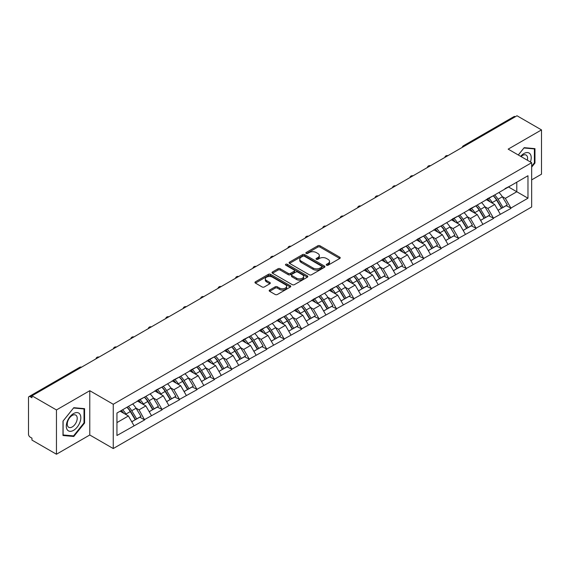 <?xml version="1.0" encoding="UTF-8"?>
<svg xmlns="http://www.w3.org/2000/svg" width="570" height="570" viewBox="0 0 570 570"><rect width="100%" height="100%" fill="white"/><g stroke="black" fill="none" stroke-linecap="round" stroke-linejoin="round"><path stroke-width="0.85" d="M326.567 265.2A1.083 0.627 0 0 0 328.106 265.2L339.77 258.466A1.553 0.898 0 0 0 340.226 257.832A1.553 0.898 0 0 0 339.77 257.198L320.012 245.791A1.553 0.898 0 0 0 317.818 245.791L306.154 252.524A1.083 0.627 0 0 0 305.841 252.973A1.083 0.627 0 0 0 306.154 253.415A1.083 0.627 0 0 0 307.693 253.415L309.204 252.546A4.966 2.864 0 0 1 316.229 252.546L317.875 253.493A4.966 2.864 0 0 1 319.328 255.524A4.966 2.864 0 0 1 317.875 257.547L316.364 258.417A1.083 0.627 0 0 0 316.044 258.865A1.083 0.627 0 0 0 316.364 259.307A1.083 0.627 0 0 0 317.903 259.307L319.407 258.438A4.966 2.864 0 0 1 326.432 258.438L328.078 259.386A4.966 2.864 0 0 1 329.531 261.416A4.966 2.864 0 0 1 328.078 263.44L326.567 264.316A1.083 0.627 0 0 0 326.254 264.758A1.083 0.627 0 0 0 326.567 265.2L326.567 264.316M269.639 290.023A1.553 0.898 0 0 0 269.183 290.657A1.553 0.898 0 0 0 269.639 291.291L275.182 294.49A1.553 0.898 0 0 0 277.376 294.49L290.322 287.016A1.553 0.898 0 0 0 290.778 286.382A1.553 0.898 0 0 0 290.322 285.748L270.572 274.341A1.553 0.898 0 0 0 268.377 274.341L255.424 281.815A1.553 0.898 0 0 0 254.968 282.449A1.553 0.898 0 0 0 255.424 283.083L262.115 286.952A1.553 0.898 0 0 0 264.316 286.952L269.852 283.753A1.553 0.898 0 0 0 270.308 283.119A1.553 0.898 0 0 0 269.852 282.485L266.539 280.568A4.154 2.394 0 0 1 265.321 278.873A4.154 2.394 0 0 1 267.886 276.657A4.154 2.394 0 0 1 272.41 277.177L285.413 284.687A4.154 2.394 0 0 1 286.632 286.382A4.154 2.394 0 0 1 284.067 288.591A4.154 2.394 0 0 1 279.542 288.078L277.376 286.824A1.553 0.898 0 0 0 275.182 286.824L269.639 290.023L269.639 291.291L275.182 288.114L275.182 286.824M89.775 390.707L56.451 409.944L31.963 395.808L517.011 115.767L541.5 129.903L508.176 149.141L531.66 162.699L113.252 404.265L89.775 390.707L89.775 434.995L113.252 448.547L113.252 404.265M309.31 274.783A1.553 0.898 0 0 0 311.505 274.783L324.458 267.309A1.553 0.898 0 0 0 324.914 266.674A1.553 0.898 0 0 0 324.458 266.04L304.701 254.633A1.553 0.898 0 0 0 302.506 254.633L289.553 262.115A1.553 0.898 0 0 0 289.104 262.741A1.553 0.898 0 0 0 289.553 263.376L309.31 274.783M286.204 265.435A1.083 0.627 0 0 1 287.309 265.591L287.309 264.295L307.394 275.894A1.553 0.898 0 0 1 307.843 276.528A1.553 0.898 0 0 1 307.394 277.163L294.441 284.637A1.553 0.898 0 0 1 292.246 284.637L272.488 273.23L278.032 270.059L278.032 268.762L272.488 271.961A1.553 0.898 0 0 0 272.033 272.595A1.553 0.898 0 0 0 272.488 273.23L272.488 271.961M278.032 270.059A1.553 0.898 0 0 1 280.226 270.059L280.226 268.762A1.553 0.898 0 0 0 278.032 268.762M280.226 268.762L288.242 273.393A1.553 0.898 0 0 0 290.436 273.393L294.113 271.27A1.553 0.898 0 0 0 294.569 270.636A1.553 0.898 0 0 0 294.113 270.002L285.769 265.185A1.083 0.627 0 0 1 285.449 264.744A1.083 0.627 0 0 1 286.119 264.159A1.083 0.627 0 0 1 287.309 264.295M113.252 448.547L531.66 206.988L531.66 162.699M126.975 407.258A10.595 6.12 -120 0 1 130.601 411.497L135.539 419.648L139.842 417.162L144.616 419.919L139.03 409.851L135.931 408.063M144.616 419.919L116.943 435.509L116.943 413.043L527.97 175.738L527.97 198.203L510.92 208.05L505.326 198.367L502.234 196.579M493.271 195.774A10.595 6.12 -120 0 1 496.897 200.013L501.835 208.164L506.146 205.677L510.92 208.05M510.92 208.435L493.478 218.125L487.884 208.435L484.785 206.646M475.829 205.841A10.595 6.12 -120 0 1 479.455 210.081L484.393 218.239L488.697 215.752L493.478 218.125M493.478 218.51L476.036 228.192L470.442 218.51L467.343 216.721M458.387 215.916A10.595 6.12 -120 0 1 462.014 220.155L466.951 228.306L471.255 225.82L476.036 228.192M476.036 228.577L458.594 238.26L453 228.577L449.901 226.789M440.945 225.984A10.595 6.12 -120 0 1 444.572 230.223L449.509 238.381L453.813 235.894L458.594 238.26M458.594 238.652L441.144 248.335L435.558 238.652L432.459 236.864M423.503 236.058A10.595 6.12 -120 0 1 427.13 240.298L432.067 248.449L436.371 245.962L441.144 248.335M441.144 248.719L423.702 258.402L418.116 248.719L415.017 246.931M406.061 246.126A10.595 6.12 -120 0 1 409.688 250.365L414.625 258.516L418.929 256.037L423.702 258.402M423.702 258.794L406.26 268.477L400.674 258.794L397.575 257.006M388.619 256.194A10.595 6.12 -120 0 1 392.245 260.44L397.183 268.591L401.487 266.105L406.26 268.477M406.26 268.862L388.818 278.545L383.225 268.862L380.133 267.073M371.17 266.268A10.595 6.12 -120 0 1 374.803 270.508L379.741 278.659L384.045 276.172L388.818 278.545M388.818 278.93L371.376 288.612L365.783 278.93L362.691 277.141M353.728 276.336A10.595 6.12 -120 0 1 357.354 280.575L362.292 288.733L366.603 286.247L371.376 288.612M371.376 289.004L353.934 298.687L348.341 289.004L345.242 287.216M336.286 286.411A10.595 6.12 -120 0 1 339.912 290.65L344.85 298.801L349.154 296.315L353.934 298.687M353.934 299.072L336.492 308.755L330.899 299.072L327.8 297.284M318.844 296.478A10.595 6.12 -120 0 1 322.47 300.718L327.408 308.869L331.712 306.389L336.492 308.755M336.492 309.147L319.05 318.829L313.457 309.147L310.358 307.358M301.402 306.546A10.595 6.12 -120 0 1 305.028 310.793L309.966 318.943L314.269 316.457L319.05 318.829M319.05 319.214L301.601 328.897L296.015 319.214L292.916 317.426M283.96 316.621A10.595 6.12 -120 0 1 287.586 320.86L292.524 329.011L296.828 326.524L301.601 328.897M301.601 329.282L284.159 338.965L278.573 329.282L275.474 327.493M266.518 326.688A10.595 6.12 -120 0 1 270.144 330.928L275.082 339.086L279.386 336.599L284.159 338.965M284.159 339.357L266.717 349.04L261.131 339.357L258.032 337.568M249.076 336.763A10.595 6.12 -120 0 1 252.702 341.003L257.64 349.154L261.943 346.667L266.717 349.04M266.717 349.424L249.275 359.107L243.682 349.424L240.59 347.636M231.627 346.831A10.595 6.12 -120 0 1 235.26 351.07L240.198 359.221L244.502 356.742L249.275 359.107M249.275 359.499L231.833 369.182L226.24 359.499L223.148 357.711M214.185 356.898A10.595 6.12 -120 0 1 217.811 361.145L222.749 369.296L227.06 366.809L231.833 369.182M231.833 369.567L214.391 379.25L208.798 369.567L205.699 367.778M196.743 366.973A10.595 6.12 -120 0 1 200.369 371.213L205.307 379.364L209.61 376.877L214.391 379.25M214.391 379.634L196.949 389.324L191.356 379.634L188.257 377.846M179.301 377.041A10.595 6.12 -120 0 1 182.927 381.28L187.865 389.438L192.168 386.952L196.949 389.324M196.949 389.709L179.507 399.392L173.914 389.709L170.815 387.921M161.859 387.116A10.595 6.12 -120 0 1 165.485 391.355L170.423 399.506L174.726 397.019L179.507 399.392M179.507 399.777L162.058 409.459L156.472 399.777L153.373 397.988M144.417 397.183A10.595 6.12 -120 0 1 148.043 401.423L152.981 409.581L157.284 407.094L162.058 409.459M162.058 409.851L144.616 419.534M138.695 400.104L144.616 397.069M139.03 409.851L145.849 405.911L137.242 400.938M151.442 415.594L145.849 405.911M156.137 390.03L162.058 386.994M156.472 399.777L163.291 395.844L154.684 390.87M168.884 405.526L163.291 395.844M173.579 379.962L179.507 376.927M173.914 389.709L180.733 385.769L172.126 380.803M186.326 395.452L180.733 385.769M191.021 369.887L196.949 366.852M191.356 379.634L198.175 375.701L189.568 370.728M203.768 385.384L198.175 375.701M208.463 359.82L214.391 356.784M208.798 369.567L215.617 365.626L207.01 360.66M221.21 375.309L215.617 365.626M225.905 349.745L231.833 346.717M226.24 359.499L233.066 355.559L224.452 350.586M238.652 365.242L233.066 355.559M243.347 339.677L249.275 336.642M243.682 349.424L250.508 345.491L241.894 340.518M256.094 355.174L250.508 345.491M260.789 329.61L266.717 326.574M261.131 339.357L267.95 335.416L259.336 330.443M273.536 345.099L267.95 335.416M278.238 319.535L284.159 316.5M278.573 329.282L285.392 325.349L276.785 320.376M290.985 335.032L285.392 325.349M295.68 309.467L301.601 306.432M296.015 319.214L302.834 315.274L294.227 310.308M308.427 324.957L302.834 315.274M313.122 299.392L319.05 296.364M313.457 309.147L320.276 305.207L311.669 300.233M325.869 314.889L320.276 305.207M330.564 289.325L336.492 286.29M330.899 299.072L337.718 295.132L329.111 290.166M343.311 304.822L337.718 295.132M348.006 279.257L353.934 276.222M348.341 289.004L355.16 285.064L346.553 280.091M360.753 294.747L355.16 285.064M365.448 269.183L371.376 266.147M365.783 278.93L372.609 274.996L363.995 270.023M378.195 284.679L372.609 274.996M382.89 259.115L388.818 256.08M383.225 268.862L390.051 264.922L381.437 259.956M395.637 274.605L390.051 264.922M400.332 249.04L406.26 246.012M400.674 258.794L407.493 254.854L398.879 249.881M413.079 264.537L407.493 254.854M417.782 238.972L423.702 235.937M418.116 248.719L424.935 244.779L416.328 239.813M430.528 254.462L424.935 244.779M435.224 228.905L441.144 225.87M435.558 238.652L442.377 234.712L433.77 229.739M447.97 244.395L442.377 234.712M452.666 218.83L458.594 215.795M453 228.577L459.819 224.644L451.212 219.671M465.412 234.327L459.819 224.644M470.107 208.763L476.036 205.727M470.442 218.51L477.261 214.569L468.654 209.603M482.854 224.252L477.261 214.569M487.55 198.688L493.478 195.653M487.884 208.435L494.703 204.502L486.096 199.529M500.296 214.185L494.703 204.502M515.337 116.736L464.685 145.984M463.973 146.39A2.373 1.368 120 0 1 464.571 145.913A2.373 1.368 60 0 0 463.389 145.799L514.04 116.558A2.373 1.368 60 0 1 515.223 116.672M504.992 188.62L510.92 185.585M505.326 198.367L516.791 191.748L516.791 182.193L527.97 175.738M508.518 186.974L527.97 198.203M531.66 179.871L541.5 174.192L541.5 129.903M56.451 409.944L56.451 454.233L31.963 440.097L31.963 438.159L30.174 437.126A2.373 1.368 -120 0 1 28.5 434.219L28.5 397.682A2.373 1.368 -120 0 1 28.992 396.592A2.373 1.368 -120 0 1 30.174 396.713L31.963 397.746L31.963 395.808M56.451 454.233L89.775 434.995M116.943 422.598L128.407 415.979L120.127 411.205M133.993 425.662L128.407 415.979M496.655 200.205L497.211 200.526M479.213 210.273L479.769 210.594M461.771 220.341L462.32 220.661M444.329 230.415L444.878 230.736M426.88 240.483L427.436 240.804M409.438 250.558L409.994 250.878M391.996 260.625L392.552 260.946M374.554 270.7L375.11 271.014M357.112 280.768L357.668 281.088M339.67 290.835L340.226 291.156M322.228 300.91L322.777 301.231M304.786 310.978L305.335 311.298M287.337 321.053L287.893 321.366M269.895 331.12L270.451 331.441M252.453 341.188L253.009 341.508M235.011 351.262L235.567 351.583M217.569 361.33L218.125 361.651M200.127 371.405L200.683 371.726M182.685 381.472L183.234 381.793M165.243 391.54L165.792 391.861M147.794 401.615L148.35 401.935M130.352 411.683L130.908 412.003M531.66 167.124L534.959 163.02L534.959 148.635L524.172 147.666L518.294 154.983M84.574 408.661L73.787 407.693L62.992 421.116L62.992 435.509L73.787 436.47L84.574 423.047L84.574 408.661M327.002 265.356L328.078 264.729A4.966 2.864 0 0 0 329.531 262.706L329.531 261.416M319.328 255.524L319.328 256.814A4.966 2.864 0 0 1 317.875 258.837L316.799 259.464M339.748 258.481L320.012 247.088A1.553 0.898 0 0 0 317.818 247.088L306.589 253.565M324.437 267.316L304.701 255.923A1.553 0.898 0 0 0 302.506 255.923L289.574 263.39L289.553 262.115M321.715 267.116A1.083 0.627 0 0 0 322.029 266.674A1.083 0.627 0 0 0 321.715 266.233L304.373 256.215A1.083 0.627 0 0 0 302.834 256.215L301.245 257.134A4.966 2.864 0 0 0 299.791 259.165A4.966 2.864 0 0 0 301.245 261.195L313.101 268.035A4.966 2.864 0 0 0 320.119 268.035L321.715 267.116L321.715 268.406A1.083 0.627 0 0 0 322.029 267.964L322.029 266.674M299.791 259.165L299.791 260.454A4.966 2.864 0 0 0 301.245 262.485L301.245 261.195M321.715 268.406L320.119 269.325A4.966 2.864 0 0 1 313.101 269.325L301.245 262.485M280.226 270.059L288.242 274.683A1.553 0.898 0 0 0 290.436 274.683L294.113 272.56A1.553 0.898 0 0 0 294.569 271.926L294.569 270.636M287.309 265.591L307.373 277.17M296.55 278.189A4.154 2.394 0 0 0 301.081 278.709A4.154 2.394 0 0 0 303.639 276.493A4.154 2.394 0 0 0 302.428 274.797L297.839 272.154A1.553 0.898 0 0 0 295.645 272.154L291.968 274.277A1.553 0.898 0 0 0 291.519 274.911A1.553 0.898 0 0 0 291.968 275.545L296.55 278.189L296.55 279.478A4.154 2.394 0 0 0 301.081 279.998A4.154 2.394 0 0 0 303.639 277.79L303.639 276.493M291.519 274.911L291.519 276.201A1.553 0.898 0 0 0 291.968 276.835L291.968 275.545M296.55 279.478L291.968 276.835M286.632 286.382L286.632 287.672A4.154 2.394 0 0 1 284.067 289.888A4.154 2.394 0 0 1 279.542 289.368L277.376 288.114A1.553 0.898 0 0 0 275.182 288.114M265.321 278.873L265.321 280.162A4.154 2.394 0 0 0 266.539 281.858L266.539 280.568M269.838 283.76L266.539 281.858M290.322 285.748L290.322 287.016L270.572 275.631A1.553 0.898 0 0 0 268.377 275.631L255.445 283.098M534.396 162.699L534.959 163.02M84.018 422.726L84.574 423.047M72.647 435.808L73.787 436.47M498.95 192.496A12.967 7.488 60 0 1 502.348 196.771L498.045 199.258A12.967 7.488 -120 0 0 494.646 194.983M498.045 199.258L502.982 207.409L507.286 204.922L502.348 196.771M501.835 208.164L502.982 207.409M506.146 205.677L507.286 204.922M487.229 198.873A10.595 6.12 60 0 1 490.15 201.873M488.889 198.303A12.967 7.488 60 0 1 492.288 202.578L492.772 203.383M498.073 210.337L501.529 208.249L496.591 200.091A12.967 7.488 -120 0 0 493.193 195.823M501.529 208.249L498.03 210.266M481.507 202.564A12.967 7.488 60 0 1 484.906 206.839L480.603 209.325A12.967 7.488 -120 0 0 477.204 205.05M480.603 209.325L485.54 217.476L489.844 214.99L484.906 206.839M484.393 218.239L485.54 217.476M488.697 215.752L489.844 214.99M469.787 208.948A10.595 6.12 60 0 1 472.708 211.94M471.44 208.378A12.967 7.488 60 0 1 474.839 212.653L475.33 213.451M480.631 220.412L484.087 218.317L479.149 210.166A12.967 7.488 -120 0 0 475.751 205.891M484.087 218.317L480.588 220.334M464.066 212.638A12.967 7.488 60 0 1 467.464 216.913L463.154 219.393A12.967 7.488 -120 0 0 459.762 215.125M463.154 219.393L468.091 227.551L472.402 225.065L467.464 216.913M466.951 228.306L468.091 227.551M471.255 225.82L472.402 225.065M452.345 219.015A10.595 6.12 60 0 1 455.266 222.015M453.998 218.445A12.967 7.488 60 0 1 457.397 222.72L457.888 223.526M463.189 230.48L466.638 228.385L461.7 220.234A12.967 7.488 -120 0 0 458.309 215.959M466.638 228.385L463.146 230.401M446.624 222.706A12.967 7.488 60 0 1 450.022 226.981L445.712 229.468A12.967 7.488 -120 0 0 442.313 225.193M445.712 229.468L450.649 237.619L454.96 235.132L450.022 226.981M449.509 238.381L450.649 237.619M453.813 235.894L454.96 235.132M434.903 229.083A10.595 6.12 60 0 1 437.824 232.083M436.556 228.52A12.967 7.488 60 0 1 439.955 232.788L440.439 233.593M445.747 240.547L449.196 238.46L444.258 230.309A12.967 7.488 -120 0 0 440.859 226.034M449.196 238.46L445.704 240.476M429.174 232.781A12.967 7.488 60 0 1 432.573 237.049L428.27 239.535A12.967 7.488 -120 0 0 424.871 235.26M428.27 239.535L433.207 247.686L437.511 245.207L432.573 237.049M432.067 248.449L433.207 247.686M436.371 245.962L437.511 245.207M417.461 239.158A10.595 6.12 60 0 1 420.382 242.157M419.114 238.588A12.967 7.488 60 0 1 422.512 242.863L422.997 243.668M428.305 250.622L431.754 248.527L426.816 240.376A12.967 7.488 -120 0 0 423.417 236.101M431.754 248.527L428.262 250.543M411.732 242.849A12.967 7.488 60 0 1 415.131 247.123L410.828 249.61A12.967 7.488 -120 0 0 407.429 245.335M410.828 249.61L415.765 257.761L420.069 255.274L415.131 247.123M414.625 258.516L415.765 257.761M418.929 256.037L420.069 255.274M400.019 249.225A10.595 6.12 60 0 1 402.94 252.225M401.672 248.655A12.967 7.488 60 0 1 405.07 252.93L405.555 253.736M410.863 260.69L414.312 258.602L409.374 250.444A12.967 7.488 -120 0 0 405.975 246.176M414.312 258.602L410.82 260.618M530.428 161.987A10.281 5.935 120 0 0 530.243 154.1A10.281 5.935 120 0 0 520.652 156.344M527.35 160.213A7.04 4.061 120 0 0 526.929 155.802A7.04 4.061 120 0 0 526.139 155.069A7.04 4.061 120 0 0 521.08 156.593M518.315 154.997L523.944 147.986L534.396 148.92L534.396 162.863L531.66 166.269M533.705 148.521L534.396 148.92M67.267 429.78A10.281 5.935 120 0 0 77.192 427.122A10.281 5.935 120 0 0 79.857 414.126A10.281 5.935 120 0 0 69.925 416.784A10.281 5.935 120 0 0 67.267 429.78M67.93 426.552A7.04 4.061 120 0 0 68.721 427.286A7.04 4.061 120 0 0 75.269 424.002A7.04 4.061 120 0 0 76.544 415.829A7.04 4.061 120 0 0 75.753 415.095A7.04 4.061 120 0 0 69.205 418.38A7.04 4.061 120 0 0 67.93 426.552M73.558 408.013L84.018 408.947L84.018 422.89L73.558 435.893L63.106 434.96L63.106 421.016L73.537 407.999M83.32 408.548L84.018 408.947M394.29 252.916A12.967 7.488 60 0 1 397.689 257.191L393.386 259.678A12.967 7.488 -120 0 0 389.987 255.403M393.386 259.678L398.323 267.829L402.627 265.342L397.689 257.191M397.183 268.591L398.323 267.829M401.487 266.105L402.627 265.342M382.577 259.3A10.595 6.12 60 0 1 385.498 262.293M384.23 258.73A12.967 7.488 60 0 1 387.628 263.005L388.113 263.803M393.421 270.764L396.87 268.669L391.932 260.519A12.967 7.488 -120 0 0 388.533 256.243M396.87 268.669L393.378 270.686M376.848 262.991A12.967 7.488 60 0 1 380.247 267.266L375.944 269.745A12.967 7.488 -120 0 0 372.545 265.478M375.944 269.745L380.881 277.904L385.185 275.417L380.247 267.266M379.741 278.659L380.881 277.904M384.045 276.172L385.185 275.417M365.128 269.368A10.595 6.12 60 0 1 368.056 272.367M366.788 268.798A12.967 7.488 60 0 1 370.186 273.073L370.671 273.878M375.979 280.832L379.428 278.737L374.49 270.586A12.967 7.488 -120 0 0 371.091 266.311M379.428 278.737L375.936 280.761M359.406 273.059A12.967 7.488 60 0 1 362.805 277.334L358.502 279.82A12.967 7.488 -120 0 0 355.103 275.545M358.502 279.82L363.439 287.971L367.743 285.485L362.805 277.334M362.292 288.733L363.439 287.971M366.603 286.247L367.743 285.485M347.686 279.435A10.595 6.12 60 0 1 350.607 282.435M349.346 278.873A12.967 7.488 60 0 1 352.745 283.14L353.229 283.945M358.53 290.899L361.986 288.812L357.048 280.661A12.967 7.488 -120 0 0 353.649 276.386M361.986 288.812L358.487 290.828M341.964 283.133A12.967 7.488 60 0 1 345.363 287.401L341.06 289.888A12.967 7.488 -120 0 0 337.661 285.62M341.06 289.888L345.997 298.039L350.301 295.559L345.363 287.401M344.85 298.801L345.997 298.039M349.154 296.315L350.301 295.559M330.244 289.51A10.595 6.12 60 0 1 333.165 292.51M331.897 288.94A12.967 7.488 60 0 1 335.295 293.215L335.787 294.02M341.088 300.974L344.544 298.88L339.606 290.728A12.967 7.488 -120 0 0 336.207 286.454M344.544 298.88L341.045 300.896M324.522 293.201A12.967 7.488 60 0 1 327.921 297.476L323.61 299.963A12.967 7.488 -120 0 0 320.219 295.688M323.61 299.963L328.548 308.113L332.859 305.627L327.921 297.476M327.408 308.869L328.548 308.113M331.712 306.389L332.859 305.627M312.802 299.578A10.595 6.12 60 0 1 315.723 302.577M314.455 299.015A12.967 7.488 60 0 1 317.853 303.283L318.345 304.088M323.646 311.042L327.094 308.954L322.157 300.796A12.967 7.488 -120 0 0 318.765 296.528M327.094 308.954L323.603 310.971M307.08 303.276A12.967 7.488 60 0 1 310.479 307.543L306.168 310.03A12.967 7.488 -120 0 0 302.77 305.755M306.168 310.03L311.106 318.181L315.417 315.695L310.479 307.543M309.966 318.943L311.106 318.181M314.269 316.457L315.417 315.695M295.36 309.653A10.595 6.12 60 0 1 298.281 312.645M297.013 309.083A12.967 7.488 60 0 1 300.411 313.358L300.896 314.163M306.204 321.117L309.653 319.022L304.715 310.871A12.967 7.488 -120 0 0 301.316 306.596M309.653 319.022L306.161 321.038M289.631 313.343A12.967 7.488 60 0 1 293.03 317.618L288.726 320.098A12.967 7.488 -120 0 0 285.328 315.83M288.726 320.098L293.664 328.256L297.968 325.769L293.03 317.618M292.524 329.011L293.664 328.256M296.828 326.524L297.968 325.769M277.918 319.72A10.595 6.12 60 0 1 280.839 322.72M279.571 319.15A12.967 7.488 60 0 1 282.969 323.425L283.454 324.23M288.762 331.184L292.211 329.097L287.273 320.939A12.967 7.488 -120 0 0 283.874 316.671M292.211 329.097L288.719 331.113M272.189 323.411A12.967 7.488 60 0 1 275.588 327.686L271.284 330.173A12.967 7.488 -120 0 0 267.886 325.897M271.284 330.173L276.222 338.323L280.526 335.837L275.588 327.686M275.082 339.086L276.222 338.323M279.386 336.599L280.526 335.837M260.476 329.795A10.595 6.12 60 0 1 263.397 332.787M262.129 329.225A12.967 7.488 60 0 1 265.527 333.5L266.012 334.298M271.32 341.252L274.769 339.164L269.831 331.013A12.967 7.488 -120 0 0 266.432 326.738M274.769 339.164L271.277 341.181M254.747 333.486A12.967 7.488 60 0 1 258.146 337.754L253.842 340.24A12.967 7.488 -120 0 0 250.444 335.972M253.842 340.24L258.78 348.398L263.084 345.912L258.146 337.754M257.64 349.154L258.78 348.398M261.943 346.667L263.084 345.912M243.034 339.863A10.595 6.12 60 0 1 245.955 342.862M244.687 339.293A12.967 7.488 60 0 1 248.085 343.567L248.57 344.373M253.878 351.327L257.327 349.232L252.389 341.081A12.967 7.488 -120 0 0 248.99 336.806M257.327 349.232L253.835 351.248M237.305 343.553A12.967 7.488 60 0 1 240.704 347.828L236.4 350.315A12.967 7.488 -120 0 0 233.002 346.04M236.4 350.315L241.338 358.466L245.642 355.979L240.704 347.828M240.198 359.221L241.338 358.466M244.502 356.742L245.642 355.979M225.585 349.93A10.595 6.12 60 0 1 228.513 352.93M227.245 349.367A12.967 7.488 60 0 1 230.643 353.635L231.128 354.44M236.436 361.394L239.885 359.307L234.947 351.156A12.967 7.488 -120 0 0 231.548 346.881M239.885 359.307L236.393 361.323M219.863 353.628A12.967 7.488 60 0 1 223.262 357.896L218.958 360.382A12.967 7.488 -120 0 0 215.56 356.108M218.958 360.382L223.896 368.534L228.2 366.054L223.262 357.896M222.749 369.296L223.896 368.534M227.06 366.809L228.2 366.054M208.143 360.005A10.595 6.12 60 0 1 211.064 362.997M209.803 359.435A12.967 7.488 60 0 1 213.201 363.71L213.686 364.515M218.987 371.469L222.442 369.374L217.505 361.223A12.967 7.488 -120 0 0 214.106 356.948M222.442 369.374L218.944 371.391M202.421 363.696A12.967 7.488 60 0 1 205.82 367.971L201.516 370.457A12.967 7.488 -120 0 0 198.118 366.182M201.516 370.457L206.454 378.608L210.758 376.122L205.82 367.971M205.307 379.364L206.454 378.608M209.61 376.877L210.758 376.122M190.701 370.072A10.595 6.12 60 0 1 193.622 373.072M192.354 369.503A12.967 7.488 60 0 1 195.752 373.778L196.244 374.583M201.545 381.537L205.001 379.449L200.063 371.291A12.967 7.488 -120 0 0 196.664 367.023M205.001 379.449L201.502 381.465M184.979 373.763A12.967 7.488 60 0 1 188.378 378.038L184.067 380.525A12.967 7.488 -120 0 0 180.676 376.25M184.067 380.525L189.005 388.676L193.316 386.189L188.378 378.038M187.865 389.438L189.005 388.676M192.168 386.952L193.316 386.189M173.259 380.147A10.595 6.12 60 0 1 176.18 383.14M174.912 379.577A12.967 7.488 60 0 1 178.31 383.852L178.802 384.65M184.103 391.611L187.551 389.517L182.614 381.366A12.967 7.488 -120 0 0 179.222 377.091M187.551 389.517L184.06 391.533M167.537 383.838A12.967 7.488 60 0 1 170.936 388.113L166.625 390.593A12.967 7.488 -120 0 0 163.227 386.325M166.625 390.593L171.563 398.751L175.874 396.264L170.936 388.113M170.423 399.506L171.563 398.751M174.726 397.019L175.874 396.264M155.817 390.215A10.595 6.12 60 0 1 158.738 393.214M157.47 389.645A12.967 7.488 60 0 1 160.868 393.92L161.353 394.725M166.661 401.679L170.109 399.584L165.172 391.433A12.967 7.488 -120 0 0 161.773 387.158M170.109 399.584L166.618 401.601M150.088 393.906A12.967 7.488 60 0 1 153.487 398.181L149.183 400.667A12.967 7.488 -120 0 0 145.785 396.392M149.183 400.667L154.121 408.818L158.424 406.332L153.487 398.181M152.981 409.581L154.121 408.818M157.284 407.094L158.424 406.332M138.375 400.282A10.595 6.12 60 0 1 141.296 403.282M140.028 399.72A12.967 7.488 60 0 1 143.426 403.988L143.911 404.793M149.219 411.747L152.667 409.659L147.73 401.508A12.967 7.488 -120 0 0 144.331 397.233M152.667 409.659L149.176 411.675M132.646 403.98A12.967 7.488 60 0 1 136.045 408.248L131.741 410.735A12.967 7.488 -120 0 0 128.343 406.46M131.741 410.735L136.679 418.886L140.982 416.406L136.045 408.248M135.539 419.648L136.679 418.886M139.842 417.162L140.982 416.406M121.218 410.578A10.595 6.12 60 0 1 123.854 413.357M122.586 409.787A12.967 7.488 60 0 1 125.984 414.062L126.469 414.867M131.777 421.821L135.225 419.727L130.288 411.576A12.967 7.488 -120 0 0 126.889 407.301M135.225 419.727L131.734 421.743M80.94 367.536L30.174 396.713M81.432 367.251A2.373 1.368 -60 0 0 80.826 367.472A2.373 1.368 -120 0 0 79.643 367.351L28.992 396.592M446.531 156.465A2.373 1.368 120 0 1 447.129 155.988A2.373 1.368 -60 0 1 447.735 155.767M429.082 166.533A2.373 1.368 120 0 1 429.687 166.055A2.373 1.368 -60 0 1 430.286 165.841M411.64 176.607A2.373 1.368 120 0 1 412.245 176.13A2.373 1.368 -60 0 1 412.844 175.909M394.198 186.675A2.373 1.368 120 0 1 394.803 186.198A2.373 1.368 -60 0 1 395.402 185.977M376.756 196.743A2.373 1.368 120 0 1 377.361 196.272A2.373 1.368 -60 0 1 377.96 196.052M359.314 206.817A2.373 1.368 120 0 1 359.912 206.34A2.373 1.368 -60 0 1 360.518 206.119M341.872 216.885A2.373 1.368 120 0 1 342.47 216.408A2.373 1.368 -60 0 1 343.076 216.194M324.43 226.96A2.373 1.368 120 0 1 325.028 226.482A2.373 1.368 -60 0 1 325.634 226.262M306.988 237.027A2.373 1.368 120 0 1 307.586 236.55A2.373 1.368 -60 0 1 308.192 236.336M289.539 247.095A2.373 1.368 120 0 1 290.144 246.625A2.373 1.368 -60 0 1 290.743 246.404M272.097 257.17A2.373 1.368 120 0 1 272.702 256.692A2.373 1.368 -60 0 1 273.301 256.471M254.655 267.237A2.373 1.368 120 0 1 255.26 266.76A2.373 1.368 -60 0 1 255.859 266.546M237.213 277.312A2.373 1.368 120 0 1 237.818 276.835A2.373 1.368 -60 0 1 238.417 276.614M219.771 287.38A2.373 1.368 120 0 1 220.369 286.902A2.373 1.368 -60 0 1 220.975 286.689M202.329 297.454A2.373 1.368 120 0 1 202.927 296.977A2.373 1.368 -60 0 1 203.533 296.756M184.887 307.522A2.373 1.368 120 0 1 185.485 307.045A2.373 1.368 -60 0 1 186.091 306.824M167.445 317.59A2.373 1.368 120 0 1 168.043 317.112A2.373 1.368 -60 0 1 168.649 316.899M149.996 327.665A2.373 1.368 120 0 1 150.601 327.187A2.373 1.368 -60 0 1 151.2 326.966M132.553 337.732A2.373 1.368 120 0 1 133.159 337.255A2.373 1.368 -60 0 1 133.758 337.041M115.112 347.807A2.373 1.368 120 0 1 115.717 347.329A2.373 1.368 -60 0 1 116.316 347.109M97.67 357.875A2.373 1.368 120 0 1 98.275 357.397A2.373 1.368 -60 0 1 98.874 357.176M328.078 264.729L328.078 263.44M316.364 259.307L316.364 258.417M317.875 258.837L317.875 257.547M306.154 253.415L306.154 252.524M317.818 247.088L317.818 245.791M320.012 247.088L320.012 245.791M339.77 258.466L339.77 257.198M302.506 255.923L302.506 254.633M304.701 255.923L304.701 254.633M324.458 267.309L324.458 266.04M313.101 269.325L313.101 268.035M320.119 269.325L320.119 268.035M288.242 274.683L288.242 273.393M290.436 274.683L290.436 273.393M294.113 272.56L294.113 271.27M307.394 277.163L307.394 275.894M277.376 288.114L277.376 286.824M279.542 289.368L279.542 288.078M269.852 283.753L269.852 282.485M255.424 283.083L255.424 281.815M268.377 275.631L268.377 274.341M270.572 275.631L270.572 274.341M496.591 200.091L492.288 202.578M479.149 210.166L474.839 212.653M461.7 220.234L457.397 222.72M444.258 230.309L439.955 232.788M426.816 240.376L422.512 242.863M409.374 250.444L405.07 252.93M391.932 260.519L387.628 263.005M374.49 270.586L370.186 273.073M357.048 280.661L352.745 283.14M339.606 290.728L335.295 293.215M322.157 300.796L317.853 303.283M304.715 310.871L300.411 313.358M287.273 320.939L282.969 323.425M269.831 331.013L265.527 333.5M252.389 341.081L248.085 343.567M234.947 351.156L230.643 353.635M217.505 361.223L213.201 363.71M200.063 371.291L195.752 373.778M182.614 381.366L178.31 383.852M165.172 391.433L160.868 393.92M147.73 401.508L143.426 403.988M130.288 411.576L125.984 414.062M463.389 145.799A2.373 2.373 0 0 0 462.249 147.388M447.892 155.674A2.373 2.373 0 0 0 444.807 157.455M430.45 165.749A2.373 2.373 0 0 0 427.357 167.53M413.008 175.816A2.373 2.373 0 0 0 409.916 177.598M395.559 185.891A2.373 2.373 0 0 0 392.474 187.672M378.117 195.959A2.373 2.373 0 0 0 375.031 197.74M360.675 206.027A2.373 2.373 0 0 0 357.589 207.815M343.233 216.101A2.373 2.373 0 0 0 340.147 217.883M325.791 226.169A2.373 2.373 0 0 0 322.706 227.95M308.349 236.244A2.373 2.373 0 0 0 305.264 238.025M290.907 246.311A2.373 2.373 0 0 0 287.814 248.093M273.458 256.379A2.373 2.373 0 0 0 270.372 258.167M256.016 266.454A2.373 2.373 0 0 0 252.93 268.235M238.573 276.521A2.373 2.373 0 0 0 235.488 278.303M221.132 286.596A2.373 2.373 0 0 0 218.046 288.377M203.69 296.664A2.373 2.373 0 0 0 200.604 298.445M186.248 306.738A2.373 2.373 0 0 0 183.162 308.52M168.805 316.806A2.373 2.373 0 0 0 165.72 318.587M151.364 326.874A2.373 2.373 0 0 0 148.271 328.655M133.914 336.948A2.373 2.373 0 0 0 130.829 338.73M116.472 347.016A2.373 2.373 0 0 0 113.387 348.797M99.03 357.091A2.373 2.373 0 0 0 95.945 358.872M81.588 367.158A2.373 2.373 0 0 0 79.643 367.351"/></g></svg>
